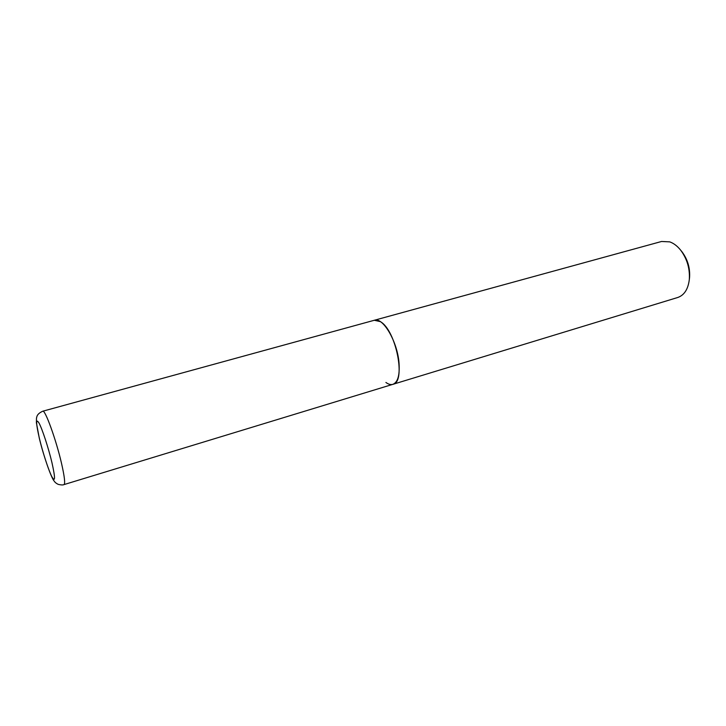 <?xml version="1.0" encoding="UTF-8"?>
<svg xmlns="http://www.w3.org/2000/svg" width="726" height="726" viewBox="0 0 726 726"><rect width="100%" height="100%" fill="white"/><g stroke="black" fill="none" stroke-linecap="round" stroke-linejoin="round"><path stroke-width="1.09" d="M392.866 384.335L677.775 297.478C684.228 295.21 688.076 289.275 689.301 279.682C690.036 268.874 687.213 259.109 680.816 250.37C677.449 246.114 673.755 243.283 669.735 241.867L661.567 241.477L374.317 320.266C382.938 316.79 397.603 341.837 399.055 363.381C399.817 375.396 397.748 382.375 392.866 384.335C406.369 382.402 396.133 330.176 380.333 321.627L374.317 320.266L42.752 411.215C45.057 409.255 56.111 439.729 61.538 463.424C64.532 476.601 65.349 483.652 63.997 484.596L392.866 384.335C390.769 384.943 388.446 384.317 385.914 382.466M689.41 278.73L689.555 277.559C690.199 268.148 687.731 259.636 682.159 252.022L681.415 251.105M39.376 438.35C35.883 423.067 35.765 417.967 39.013 423.04C42.289 429.084 48.47 447.96 51.936 462.589C55.385 478.098 55.358 482.808 51.855 476.71C48.479 470.031 42.743 452.352 39.376 438.35M42.752 411.215C36.554 414.083 36.944 416.833 36.482 418.149L36.4 422.759L39.258 438.014C43.678 456.527 51.364 478.116 54.096 480.966C55.013 482.427 56.456 483.589 58.407 484.433C61.256 485.041 63.117 485.095 63.997 484.596M682.159 252.022L680.816 250.37M689.555 277.559L689.301 279.682"/></g></svg>
